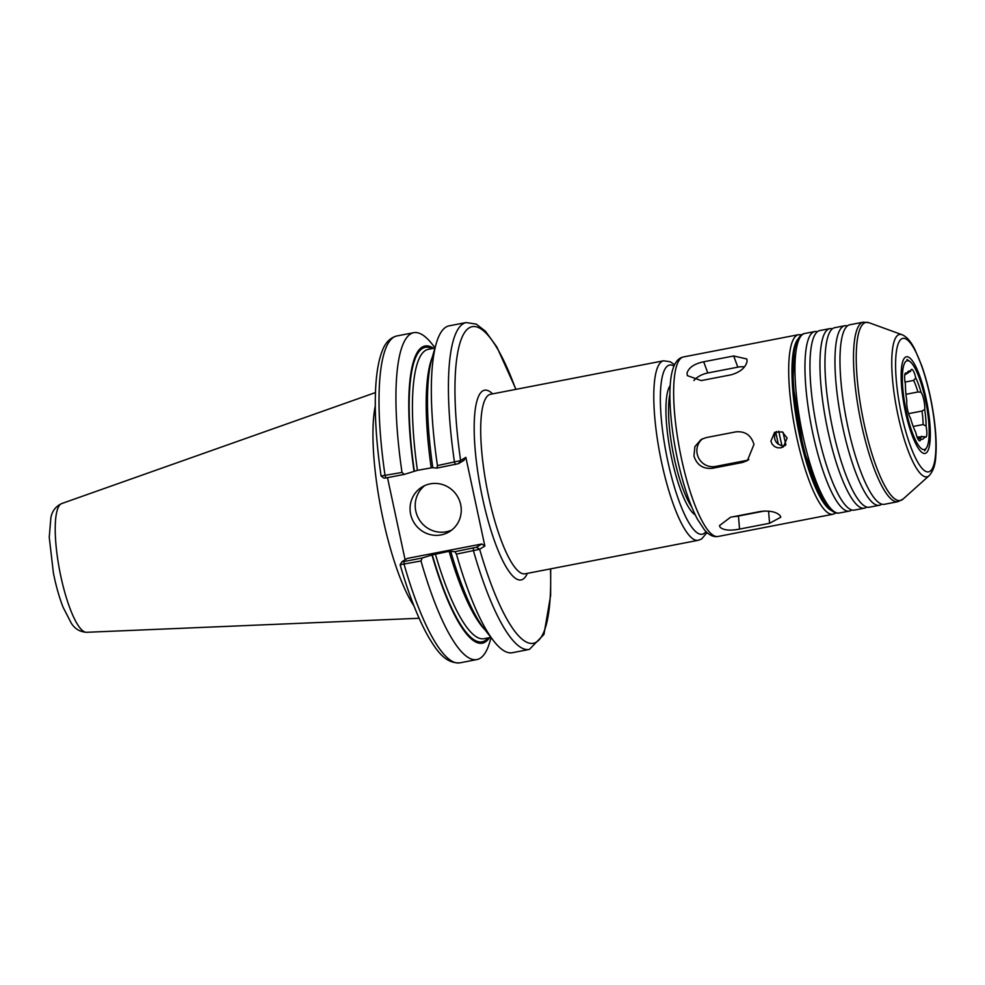 <?xml version="1.0" encoding="UTF-8"?>
<svg xmlns="http://www.w3.org/2000/svg" width="985" height="985" viewBox="0 0 985 985"><rect width="100%" height="100%" fill="white"/><g stroke="black" fill="none" stroke-linecap="round" stroke-linejoin="round"><path stroke-width="1.48" d="M405.106 559.788L387.499 477.639M401.978 561.745L400.107 564.737L420.989 560.97A166.465 38.723 79.1 0 0 476.937 659.556A166.465 38.723 79.1 0 0 489.84 641.826L491.072 637.603M454.91 551.674L456.424 554.112L479.436 549.347L476.444 547.266L454.91 551.674L449.111 551.292L431.972 554.974A151.333 35.201 79.1 0 0 489.533 637.652M431.972 554.974L422.257 557.99L403.936 561.536L402.028 561.659L407.421 558.384L481.825 543.991L484.866 546.059L465.856 457.348L460.426 460.635L437.438 465.585L436.983 468.072L458.517 463.652L460.426 460.635M420.989 560.97L422.257 557.99M435.001 347.803L432.292 344.331A166.465 38.723 79.1 0 0 413.7 332.696A166.465 38.723 79.1 0 0 402.003 472.443L381.084 476.026C376.344 443.115 374.509 414.402 375.568 389.9C376.319 373.364 378.535 360.387 382.229 350.968C385.172 342.817 390.023 337.818 396.783 335.971A166.465 38.723 79.1 0 0 385.086 475.718L386.021 477.934L404.33 474.388L402.003 472.443M404.33 474.388L417.418 470.337L433.104 467.543M433.56 348.333A151.333 35.201 79.1 0 0 414.045 471.359M386.021 477.934L384.052 478.144L381.084 476.026M456.424 554.112A166.465 38.723 79.1 0 0 493.781 641.063A166.465 38.723 79.1 0 0 512.372 652.71L529.413 649.411A166.465 38.723 79.1 0 1 473.465 550.824L473.342 548.116M450.724 551.341A151.333 35.201 79.1 0 0 484.251 628.886L493.781 641.063M479.436 549.347L484.866 546.059M515.98 389.346L496.896 347.04L485.482 331.256L476.309 324.139L466.188 322.551L449.135 325.838A166.465 38.723 79.1 0 0 436.232 343.58A166.465 38.723 79.1 0 0 437.438 465.585M436.232 343.58L431.935 358.429A151.333 35.201 79.1 0 0 432.797 467.727L436.983 468.072M403.936 561.536L404.059 564.245A166.465 38.723 79.1 0 0 460.007 662.831C444.838 663.853 436.121 649.324 429.3 638.354C418.871 620.39 409.132 595.851 400.107 564.737L402.028 561.659M481.825 543.991L476.444 547.266M458.517 463.652L463.898 460.377L465.856 457.348M424.707 485.605A26.189 25.376 -121.3 0 0 415.793 511.092A26.189 25.376 -121.3 0 0 451.746 530.041M410.646 514.219A26.189 25.376 58.7 0 1 422.048 487.009A26.189 25.376 58.7 0 1 460.672 504.542A26.189 25.376 58.7 0 1 449.271 531.765A26.189 25.376 58.7 0 1 410.646 514.219M913.206 426.456L923.117 424.547L926.072 426.049A10.478 2.438 -100.9 0 1 925.765 437.254A10.478 2.438 -100.9 0 1 924.681 436.638L917.121 437.106M917.626 438.313L920.815 438.99A10.478 2.438 -100.9 0 1 919.842 440.861A10.478 2.438 -100.9 0 1 915.73 432.341A34.783 8.089 79.1 0 1 910.485 418.071A10.478 2.438 -100.9 0 1 906.791 400.821A34.783 8.089 79.1 0 1 905.412 384.199A10.478 2.438 -100.9 0 1 905.72 372.983A10.478 2.438 -100.9 0 1 906.803 373.611L904.722 375.002M906.939 373.266L910.657 371.259A10.478 2.438 -100.9 0 1 911.642 369.387A10.478 2.438 -100.9 0 1 915.755 377.908L913.649 380.407L905.03 382.082M905.954 394.308L917.909 391.993L921 392.178A10.478 2.438 -100.9 0 1 924.693 409.428L921.997 411.04L908.539 413.651M924.681 436.638A34.783 8.089 79.1 0 1 921.184 439.15A34.783 8.089 79.1 0 1 920.815 438.99L918.451 438.153A33.268 7.745 79.1 0 0 919.559 438.263A33.268 7.745 79.1 0 0 921.578 436.244M908.035 373.056A33.268 7.745 79.1 0 0 907.099 372.921M917.909 391.993A33.268 7.745 79.1 0 0 913.649 380.407M923.117 424.547A33.268 7.745 79.1 0 0 921.997 411.04M926.072 426.049A34.783 8.089 79.1 0 0 924.693 409.428M921 392.178A34.783 8.089 79.1 0 0 915.755 377.908M910.657 371.259A34.783 8.089 79.1 0 0 908.096 371.517A34.783 8.089 79.1 0 0 906.803 373.611M375.273 405.98A116.427 27.087 79.1 0 0 382.919 518.405A116.427 27.087 79.1 0 0 413.946 605.898M906.188 410.942A45.248 10.527 79.1 0 0 926.553 447.781A45.248 10.527 79.1 0 0 925.297 399.307A45.248 10.527 79.1 0 0 909.869 361.507A45.248 10.527 79.1 0 0 906.188 410.942M747.086 361.421C745.571 367.651 740.289 372.108 731.227 374.792L701.221 380.592L687.345 375.63L687.05 373.032C688.823 367.504 694.363 363.748 703.684 361.778L733.702 355.979L746.852 358.983L747.086 361.421M693.883 380.542A15.711 8.754 159.8 0 1 707.796 372.97L737.814 367.171A15.711 8.754 159.8 0 1 744.475 366.876M780.157 515.697L780.797 517.223L769.568 523.269L739.55 529.08C730.205 530.903 723.729 530.312 720.133 527.307L719.469 525.621L730.513 517.26L760.531 511.449C769.95 510.452 776.488 511.868 780.157 515.697M764.582 510.993L738.467 516.042A15.711 6.476 -4.7 0 1 733.714 516.645M753.968 444.432L747.381 460.598L742.53 462.47L712.512 468.281C703.118 469.192 696.924 465.117 693.945 456.043L694.893 446.611L701.037 439.556L705.949 437.648L735.967 431.849C745.177 431.048 751.173 435.247 753.968 444.432M748.834 459.589A15.711 15.231 58.7 0 1 745.559 460.623L715.553 466.434A15.711 15.231 58.7 0 1 702.613 438.719M776.463 431.467L775.823 432.563A8.496 8.225 -121.3 0 0 778.298 444.149L782.361 446.045L785.538 445.429M787.089 438.017L783.469 446.796L780.834 447.818L777.584 447.793L774.542 446.525L772.178 444.198L770.873 441.157L774.641 432.292L782.262 431.898L787.089 438.017M775.823 432.563L778.298 444.149M863.242 322.169L849.698 324.791A91.42 21.264 79.1 0 0 847.765 426.283A91.42 21.264 79.1 0 0 884.432 504.295L897.975 501.673L903.036 499.087A90.719 21.104 79.1 0 1 902.063 499.826A90.719 21.104 79.1 0 1 863.956 423.094A90.719 21.104 79.1 0 1 868.905 322.674L863.242 322.169A91.42 21.264 79.1 0 0 861.296 423.661A91.42 21.264 79.1 0 0 897.975 501.673M847.322 325.912A91.42 21.264 79.1 0 0 844.699 325.752A91.42 21.264 79.1 0 0 842.754 427.256A91.42 21.264 79.1 0 0 879.433 505.256A91.42 21.264 79.1 0 0 881.156 504.579A91.42 21.264 79.1 0 0 881.809 504.123M844.699 325.752L834.701 327.685A91.42 21.264 79.1 0 0 832.756 429.189A91.42 21.264 79.1 0 0 869.423 507.189L879.433 505.256M832.325 328.818A91.42 21.264 79.1 0 0 829.69 328.658A91.42 21.264 79.1 0 0 827.745 430.149A91.42 21.264 79.1 0 0 864.424 508.161A91.42 21.264 79.1 0 0 866.147 507.484A91.42 21.264 79.1 0 0 866.8 507.029M829.69 328.658L819.692 330.591A91.42 21.264 79.1 0 0 817.747 432.095A91.42 21.264 79.1 0 0 854.414 510.095L864.424 508.161M817.316 331.723A91.42 21.264 79.1 0 0 814.681 331.563A91.42 21.264 79.1 0 0 812.748 433.055A91.42 21.264 79.1 0 0 849.415 511.067A91.42 21.264 79.1 0 0 851.151 510.39A91.42 21.264 79.1 0 0 851.791 509.935M926.134 398.79A49.238 11.451 79.1 0 0 905.006 357.481A49.238 11.451 79.1 0 0 905.338 411.447A49.238 11.451 79.1 0 0 923.548 453.334A49.238 11.451 79.1 0 0 926.134 398.79M476.605 547.167L479.646 549.236A161.22 37.504 79.1 0 0 528.982 643.07A161.22 37.504 79.1 0 0 550.492 568.887M515.771 389.395A161.22 37.504 79.1 0 0 465.437 331.342A161.22 37.504 79.1 0 0 460.623 460.524L458.678 463.566M492.611 393.865A96.653 22.483 79.1 0 0 482.391 497.425A96.653 22.483 79.1 0 0 522.986 579.18A96.653 22.483 79.1 0 0 527.332 573.369M466.188 322.551A166.465 38.723 79.1 0 0 454.491 462.285L455.427 464.501M449.111 551.292A147.344 34.278 79.1 0 0 485.014 629.858M432.28 357.235A147.344 34.278 79.1 0 0 431.184 467.678M435.345 553.952A147.344 34.278 79.1 0 0 484.14 638.686L490.899 637.381M434.927 348.074L428.167 349.379A147.344 34.278 79.1 0 0 417.418 470.337M432.267 554.789A149.954 34.881 79.1 0 0 488.018 637.935M432.046 348.628A149.954 34.881 79.1 0 0 414.34 471.175M60.811 576.262A65.601 15.255 79.1 0 0 86.594 632.296C79.957 631.927 74.835 628.861 71.24 623.111L63.089 607.24C59.186 597.218 55.948 585.779 53.387 572.901L49.25 537.244L50.863 517.839C52.008 511.227 55.616 506.475 61.686 503.569A65.601 15.255 79.1 0 0 60.811 576.262M674.577 364.721L670.256 361.754L663.521 360.805L490.444 394.283A91.42 21.264 79.1 0 0 488.498 495.787A91.42 21.264 79.1 0 0 525.165 573.787L525.276 573.738M663.521 360.805A91.42 21.264 79.1 0 0 661.575 462.297A91.42 21.264 79.1 0 0 698.242 540.309L701.603 539.004L707.045 532.553M673.974 366.051A86.175 20.045 79.1 0 0 667.682 460.66A86.175 20.045 79.1 0 0 703.881 533.562A86.175 20.045 79.1 0 0 705.999 531.543M670.219 385.517A67.312 15.662 79.1 0 0 671.671 458.234A67.312 15.662 79.1 0 0 695.238 514.884M669.911 394.222A65.219 15.169 79.1 0 0 674.109 457.582A65.219 15.169 79.1 0 0 691.704 506.918M733.702 355.979L737.814 367.171M703.684 361.778L707.796 372.97M769.568 523.269L768.559 511.092M739.55 529.08L738.467 516.042M742.53 462.47L745.559 460.623M712.512 468.281L715.553 466.434M798.281 338.68A88.798 20.66 79.1 0 0 799.537 435.382A88.798 20.66 79.1 0 0 831.537 510.587M801.692 334.777L798.429 334.703A91.42 21.264 79.1 0 0 796.483 436.207A91.42 21.264 79.1 0 0 833.162 514.207L836.154 512.926M794.513 350.364A86.705 20.168 79.1 0 0 799.98 435.111A86.705 20.168 79.1 0 0 823.682 501.143M681.435 458.456A91.42 21.264 79.1 0 0 718.102 536.468C713.46 537.317 708.868 535.064 704.337 529.733L697.466 519.267C691.642 508.297 686.36 493.977 681.608 476.297C670.674 435.826 666.414 387.548 673.1 368.415C675.328 361.704 678.763 357.887 683.381 356.964A91.42 21.264 79.1 0 0 681.435 458.456M839.405 513C835.76 513.813 831.771 511.646 827.474 506.512L820.173 494.876C811.812 478.082 804.893 456.043 799.401 428.721C795.043 406.239 792.937 386.108 793.06 368.341C793.184 358.183 794.156 350.081 796.003 344.048C798.096 337.609 800.99 334.087 804.683 333.496A91.42 21.264 79.1 0 0 802.738 434.988A91.42 21.264 79.1 0 0 839.405 513L849.415 511.067M783.112 432.353A60.036 13.962 79.1 0 0 783.838 435.899A60.036 13.962 79.1 0 0 785.858 444.543M778.778 431.122A62.129 14.455 79.1 0 0 779.935 436.835A62.129 14.455 79.1 0 0 782.078 446.033M901.386 413.86A67.965 15.809 79.1 0 0 929.938 471.335A67.965 15.809 79.1 0 0 930.099 396.389A67.965 15.809 79.1 0 0 901.546 338.902A67.965 15.809 79.1 0 0 901.386 413.86M928.387 476.248A72.496 16.868 79.1 0 0 929.163 475.656C933.177 471.187 935.381 464.821 935.75 456.572C936.575 446.87 936.156 435.173 934.482 421.481C931.921 401.461 927.698 382.919 921.788 365.841L914.893 349.49C910.854 341.401 906.52 336.464 901.891 334.666A72.496 16.868 79.1 0 0 897.926 414.919A72.496 16.868 79.1 0 0 928.387 476.248M460.007 662.831L476.937 659.556M396.783 335.971L413.7 332.696M550.701 568.85L550.627 595.482L543.954 634.414L529.413 649.411M86.594 632.296L419.117 618.272M61.686 503.569L375.457 392.572M525.165 573.787L698.242 540.309M909.869 361.507L906.951 359.414M926.553 447.781L924.632 450.81M822.573 499.284L803.477 449.763L792.9 383.879L794.169 352.507M718.102 536.468L833.162 514.207M683.381 356.964L798.429 334.703M804.683 333.496L814.681 331.563M901.891 334.666L868.905 322.674M929.163 475.656L903.036 499.087"/></g></svg>
